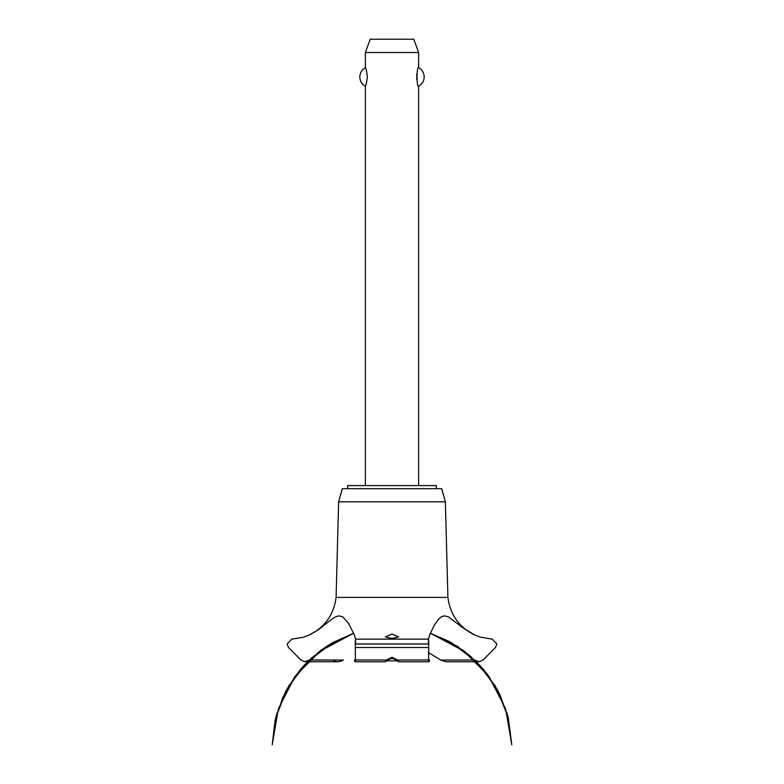 <?xml version="1.0" encoding="UTF-8"?>
<svg xmlns="http://www.w3.org/2000/svg" width="784" height="784" viewBox="0 0 784 784"><rect width="100%" height="100%" fill="white"/><g stroke="black" fill="none" stroke-linecap="round" stroke-linejoin="round"><path stroke-width="1.18" d="M436.374 488.697L436.374 485.59L347.626 485.59L347.626 488.697M418.627 485.59L418.627 86.24C416.49 87.259 416.49 66.62 418.627 67.649L418.627 52.508L365.373 52.508L365.373 67.649C365.991 68.022 366.657 71.119 367.373 76.94C366.657 82.761 365.991 85.868 365.373 86.24L365.373 485.59M416.784 74.294L416.784 79.586M365.373 86.24A10.564 10.564 0 0 1 365.373 67.649M418.627 67.649A10.564 10.564 0 0 1 418.627 86.24M365.373 52.508L370.224 39.2L413.776 39.2L418.627 52.508M336.091 597.408L338.629 501.819L342.304 488.697L441.696 488.697L445.371 501.819L447.909 597.408L336.091 597.408C333.866 614.646 324.978 627.151 309.425 634.922L318.02 630.022L331.701 619.321L335.532 616.851L338.855 615.842L342.637 616.783L348.41 623.133L354.535 635.354L355.544 639.127L428.456 639.127L430.122 633.746L434.258 625.338L438.217 619.546L441.108 616.939L444.126 615.852L448.232 616.743L462.531 627.533L474.575 634.922L480.269 637.127L492.195 639.127L496.88 643.958L495.459 647.496L483.13 659.991L478.916 661.755L474.575 659.932M392 638.48L385.346 636.912L392 634.04L398.654 636.912L392 638.48M309.425 659.932L305.084 661.755L300.87 659.991L288.541 647.496L287.12 644.046L291.805 639.127L303.33 637.245L309.425 634.922M309.366 659.991L332.573 659.991C336.091 662.343 339.668 662.343 343.284 659.991M428.407 652.533L440.775 660.04L446.223 661.755L478.916 661.755M396.547 660.04L392 658.237L387.453 660.04M387.492 659.991C385.081 662.284 384.738 662.284 386.483 659.991L392 657.296L397.517 659.991L398.615 661.755L428.966 661.755M355.034 661.755L385.385 661.755L386.483 659.991L355.426 659.991C355.23 662.333 354.878 662.333 354.378 659.991M429.622 659.991C429.113 662.333 428.77 662.333 428.574 659.991L397.517 659.991C399.281 662.304 398.948 662.304 396.508 659.991M428.574 659.991L428.75 643.958C428.495 637.676 428.378 637.676 428.397 643.958M355.603 643.958C355.622 637.676 355.505 637.676 355.25 643.958L355.426 659.991M451.378 660.04L474.634 659.991M389.697 658.648L394.303 658.648M397.449 660.863L386.551 660.863M338.629 501.819L445.371 501.819M343.225 660.04L309.317 660.04M474.683 660.04L440.775 660.04M355.368 647.496L428.632 647.496M355.25 644.046L428.75 644.046M355.25 643.958L428.75 643.958M430.338 633.227L450.575 642.223L470.527 656.247L487.217 674.024L499.976 694.82L508.248 717.762L497.458 689.881L480.092 665.538L457.248 646.251L430.338 633.227L448.771 641.234L469.351 655.248L486.59 673.211L499.751 694.359L508.248 717.762L497.458 689.881L480.092 665.538L457.248 646.251L430.338 633.227L464.598 651.426L484.1 670.114L498.928 692.693L508.316 718.017L511.795 744.8L505.592 708.658L488.755 676.092L462.864 650.132L430.338 633.227L462.864 650.142L488.765 676.092L505.592 708.658L511.795 744.8L505.592 708.658L488.765 676.092L462.864 650.142L430.338 633.227L457.974 646.731L480.082 665.528L497.027 689.097L507.807 716.047L511.795 744.8L505.592 708.658L488.765 676.092L462.864 650.142L430.338 633.227L451.378 642.674L476.045 661.363L495.116 685.735L507.297 714.185L511.795 744.8M353.662 633.227L326.752 646.251L303.908 665.538L286.542 689.881L275.752 717.762L286.542 689.881L303.908 665.538L326.752 646.251L353.662 633.227L326.752 646.251L303.908 665.538L286.542 689.881L275.752 717.762L286.542 689.881L303.908 665.538L326.752 646.251L353.662 633.227L321.136 650.142L295.235 676.092L278.408 708.658L272.205 744.8L276.723 714.116L288.953 685.618L308.092 661.216L332.857 642.547L353.662 633.227L327.526 645.761L304.829 664.558L287.405 688.323L276.301 715.616L272.205 744.8L276.095 716.409L286.611 689.753L303.163 666.361L324.792 647.564L353.662 633.227L322.028 649.485L301.487 668.252L285.817 691.243L275.89 717.223L272.205 744.8L275.076 720.594L282.789 697.466L295.029 676.386L311.268 658.217L331.171 643.517L353.662 633.227L319.255 651.543L299.811 670.222L285.033 692.772L275.674 718.066L272.205 744.8M305.084 661.755L337.777 661.755M474.575 634.922C459.022 627.151 450.134 614.646 447.909 597.408"/></g></svg>

